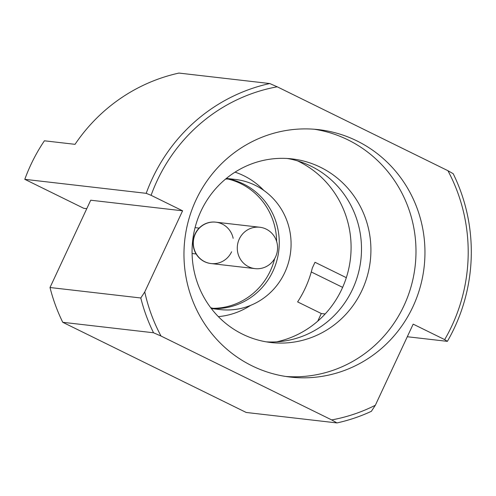 <?xml version="1.0" encoding="UTF-8"?>
<svg xmlns="http://www.w3.org/2000/svg" width="496" height="496" viewBox="0 0 496 496"><rect width="100%" height="100%" fill="white"/><g stroke="black" fill="none" stroke-linecap="round" stroke-linejoin="round"><path stroke-width="0.74" d="M146.202 193.328A173.544 167.865 -83.4 0 1 152.167 178.92A173.544 167.865 -83.4 0 1 269.756 83.539L178.975 73.073A173.544 167.865 -83.4 0 0 75.032 144.33L44.404 140.796A173.544 167.865 -83.4 0 0 30.764 164.92A173.544 167.865 -83.4 0 0 24.8 179.329L146.202 193.328L151.094 195.319A169.204 163.668 96.6 0 1 157.04 180.904A169.204 163.668 96.6 0 1 277.227 86.8L447.913 170.692A169.204 163.668 96.6 0 1 444.676 339.617L447.373 341.353L407.297 336.734M314.235 129.233A124.521 120.441 -83.4 0 1 403.98 305.648A124.521 120.441 -83.4 0 1 285.721 376.458M412.945 306.683A124.521 120.441 -83.4 0 1 290.191 377.059A124.521 120.441 -83.4 0 1 195.976 200.043A124.521 120.441 -83.4 0 1 318.73 129.661A124.521 120.441 -83.4 0 1 412.945 306.683M362.006 290.284A92.411 89.385 -83.4 0 1 270.903 342.519A92.411 89.385 -83.4 0 1 200.979 211.141A92.411 89.385 -83.4 0 1 292.082 158.906A92.411 89.385 -83.4 0 1 362.006 290.284M287.358 158.497A92.411 89.385 -83.4 0 1 352.588 289.199A92.411 89.385 -83.4 0 1 266.209 341.843M297.544 160.884A95.883 92.746 -83.4 0 1 341.843 289.094A95.883 92.746 -83.4 0 1 276.675 341.837M250.585 305.387A74.189 71.765 -83.4 0 1 218.37 316.634M226.294 178.467A65.515 63.37 -83.4 0 1 272.949 271.194A65.515 63.37 -83.4 0 1 211.296 308.493M235.03 172.149A74.189 71.765 -83.4 0 1 263.847 190.439M447.913 170.692L453.195 173.699A173.544 167.865 -83.4 0 1 447.373 341.353M346.326 277.667L315.003 262.272L312.306 268.057A106.299 102.815 -83.4 0 1 297.619 301.897L321.303 313.534L317.744 321.172M325.153 313.98L321.303 313.534M444.676 339.617L413.174 324.136L375.336 405.269L371.368 411.314A173.544 167.865 -83.4 0 1 336.976 422.927L246.202 412.461L62.763 322.301A173.544 167.865 -83.4 0 1 50.009 287.513L90.718 200.21L182.59 210.806L151.094 195.319M62.763 322.301L153.537 332.773A173.544 167.865 -83.4 0 1 140.79 297.984L50.009 287.513M182.59 210.806L144.758 291.939L140.79 297.984M144.758 291.939A169.204 163.668 96.6 0 0 161.008 336.028L153.537 332.773M161.008 336.028L331.694 419.92L336.976 422.927M331.694 419.92A169.204 163.668 96.6 0 0 375.336 405.269M277.227 86.8L269.756 83.539M86.775 208.661L83.781 208.314L24.8 179.329M342.631 287.37L311.277 271.963M231.607 251.782A20.826 20.144 -83.4 0 1 204.693 261.677A20.826 20.144 -83.4 0 1 195.319 233.951A20.826 20.144 -83.4 0 1 215.853 222.177A20.826 20.144 -83.4 0 1 233.163 238.316M255.043 268.627L210.862 263.531A20.826 20.144 -83.4 0 1 195.102 233.92A20.826 20.144 -83.4 0 1 215.63 222.152L259.817 227.249A20.826 20.144 -83.4 0 1 275.578 256.854A20.826 20.144 -83.4 0 1 255.043 268.627A20.826 20.144 -83.4 0 1 239.289 239.016A20.826 20.144 -83.4 0 1 259.817 227.249M225.562 179.075A65.515 63.37 -83.4 0 1 235.191 179.422A65.515 63.37 -83.4 0 1 284.76 272.558A65.515 63.37 -83.4 0 1 220.174 309.585A65.515 63.37 -83.4 0 1 210.719 307.737M227.918 179.019A65.515 63.37 -83.4 0 1 276.638 241.484M274.666 258.596A65.515 63.37 -83.4 0 1 270.326 270.897A65.515 63.37 -83.4 0 1 213.007 308.326M199.113 228.11L195.071 227.639M196.131 253.971L192.088 253.506M235.191 179.422L226.368 178.405M220.174 309.585L211.358 308.568"/></g></svg>
